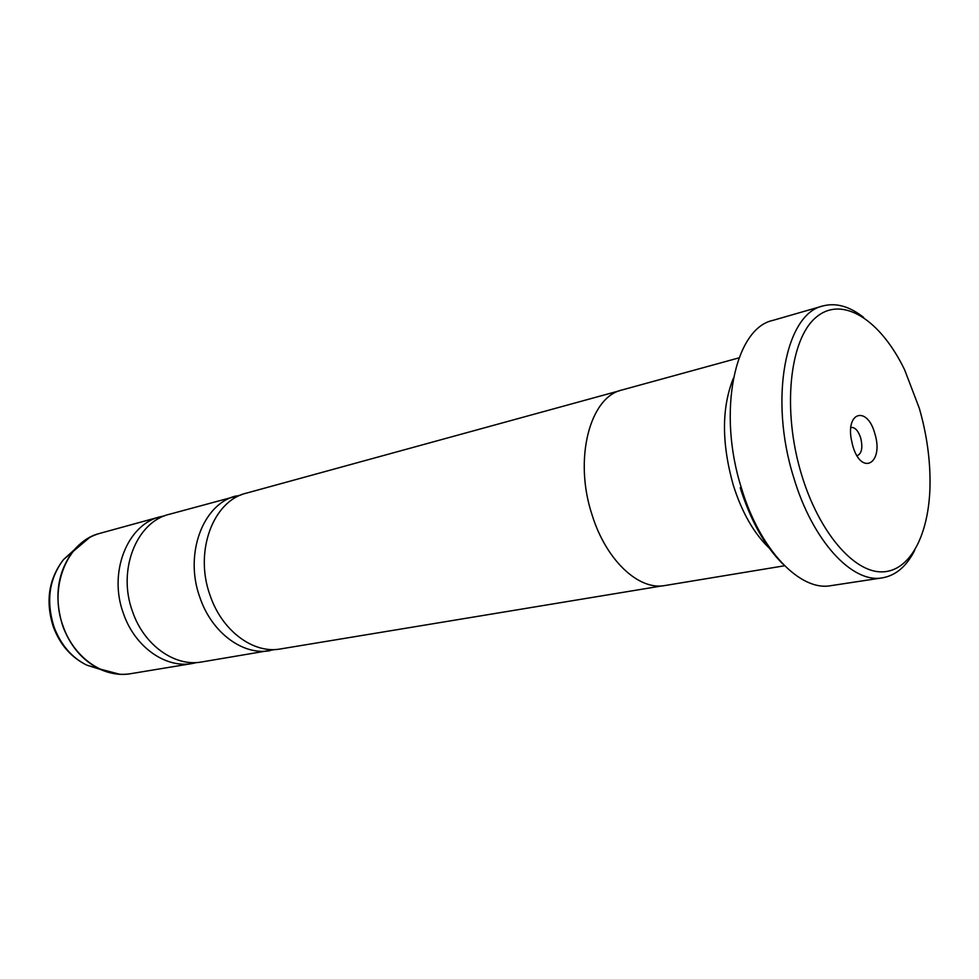 <?xml version="1.0" encoding="UTF-8"?>
<svg xmlns="http://www.w3.org/2000/svg" width="979" height="979" viewBox="0 0 979 979"><rect width="100%" height="100%" fill="white"/><g stroke="black" fill="none" stroke-linecap="round" stroke-linejoin="round"><path stroke-width="1.47" d="M241.336 494.848L169.269 514.305C136.436 521.929 117.15 570.304 132.52 611.532C143.913 645.259 174.849 667.042 201.625 661.975L275.234 649.505M619.609 390.743L246.292 493.171C213.177 500.771 194.05 551.569 210.032 595.22C221.903 630.904 253.451 654.094 280.447 648.955L662.367 585.846M919.293 408.231L904.694 369.976C880.733 320.072 842.368 294.789 816.009 317.367C789.478 339.37 781.927 410.164 801.532 474.534C818.762 531.842 853.358 572.128 881.626 571.883C910.005 571.834 929.108 534.791 930.013 485.462C930.38 460.044 926.807 434.297 919.293 408.231M914.667 550.418C906.578 566.339 895.834 575.481 882.422 577.843C852.366 583.765 812.35 540.812 793.602 477.165C768.87 398.747 785.623 313.672 822.837 305.974C836.005 302.511 849.588 306.317 863.6 317.392M852.721 445.714C861.544 476.932 884.306 463.116 874.736 433.318C867.651 406.726 846.407 410.899 851.179 438.812L852.721 445.714M857.041 455.688L857.384 455.627C861.814 453.424 862.915 447.538 860.7 437.98C858.253 430.723 855.083 427.223 851.204 427.456L850.873 427.554M822.837 305.974L772.749 320.427C734.788 328.442 717.007 411.731 741.421 488.031C759.875 549.978 800.173 591.634 830.89 585.662L882.422 577.843M733.32 378.383C721.56 407.753 721.547 443.316 733.259 485.082C741.923 512.409 753.879 533.359 769.127 547.959M164.79 515.774L160.201 516.79C127.405 524.414 108.118 572.507 123.415 613.454C134.747 646.948 165.598 668.559 192.349 663.505L196.95 662.514M236.208 495.937C203.118 503.549 183.966 554.016 199.863 597.361C211.672 632.789 243.147 655.795 270.118 650.656M739.01 357.861L622.118 389.948C589.847 396.801 573.486 459.053 592.05 514.807C606.025 560.269 638.834 590.753 664.986 585.528L784.583 565.764M782.759 563.928C764.77 545.976 750.587 520.571 740.197 487.713M119.609 674.225L99.124 668.816C82.444 660.372 70.341 646.177 62.815 626.205C53.808 597.288 57.296 572.213 73.29 550.969C80.755 542.097 89.664 536.211 100.029 533.31C67.588 540.897 48.277 587.082 63.072 626.156C74.025 658.133 104.312 678.655 130.794 673.674L192.349 663.505M74.331 549.757L63.513 559.572L89.64 537.483M130.794 673.674C120.16 675.375 109.611 673.76 99.124 668.816L86.641 665.084C71.1 657.337 60 644.623 53.343 626.915C45.242 601.498 48.632 579.054 63.513 559.572C49.121 578.662 45.952 601.118 54.029 626.939C60.759 644.794 71.638 657.509 86.641 665.084L100.568 669.477M100.029 533.31L160.201 516.79"/></g></svg>
